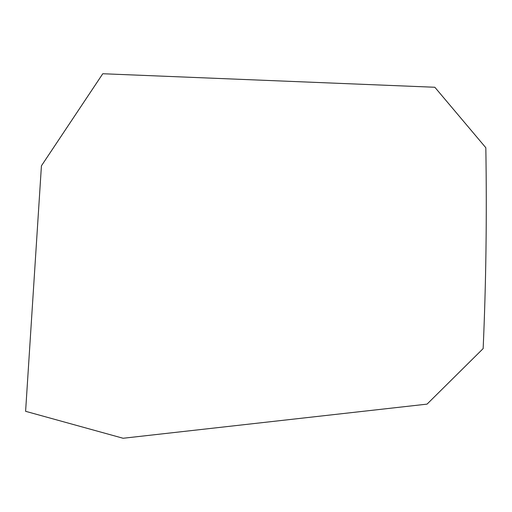 <?xml version="1.0" encoding="UTF-8"?>
<svg xmlns="http://www.w3.org/2000/svg" width="512" height="512" viewBox="0 0 512 512"><rect width="100%" height="100%" fill="white"/><g stroke="black" fill="none" stroke-linecap="round" stroke-linejoin="round"><path stroke-width="0.77" d="M25.6 411.309L41.427 165.818L102.778 73.741L434.842 87.258L485.83 147.731C486.925 216.717 486.029 283.674 483.149 348.595L427.053 404.128L123.098 438.259L25.6 411.309"/></g></svg>
